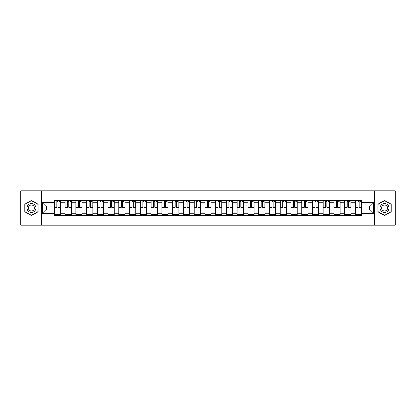 <?xml version="1.0" encoding="UTF-8"?>
<svg xmlns="http://www.w3.org/2000/svg" width="416" height="416" viewBox="0 0 416 416"><rect width="100%" height="100%" fill="white"/><g stroke="black" fill="none" stroke-linecap="round" stroke-linejoin="round"><path stroke-width="0.62" d="M374.655 225.238L395.2 225.238L395.2 190.762L20.8 190.762L20.8 225.238L374.655 225.238L374.655 190.762M65.068 215.41L65.068 202.691L60.518 202.691L60.518 215.41M60.518 202.691L60.518 200.59M65.068 202.691L65.068 200.59M71.271 200.59L71.271 215.41M75.821 215.41L75.821 200.59M82.03 200.59L82.03 215.41M86.58 215.41L86.58 200.59M92.784 200.59L92.784 215.41M97.334 215.41L97.334 200.59M103.542 200.59L103.542 215.41M108.092 215.41L108.092 200.59M114.296 200.59L114.296 215.41M118.846 215.41L118.846 200.59M125.055 200.59L125.055 215.41M129.605 215.41L129.605 200.59M135.808 200.59L135.808 215.41M140.358 215.41L140.358 200.59M146.567 200.59L146.567 215.41M151.117 215.41L151.117 200.59M157.321 200.59L157.321 215.41M161.871 215.41L161.871 200.59M168.08 200.59L168.08 215.41M172.63 215.41L172.63 200.59M178.833 200.59L178.833 215.41M183.383 215.41L183.383 200.59M189.592 200.59L189.592 215.41M194.142 215.41L194.142 200.59M200.346 200.59L200.346 215.41M204.896 215.41L204.896 200.59M211.104 200.59L211.104 215.41M215.654 215.41L215.654 200.59M221.858 200.59L221.858 215.41M226.408 215.41L226.408 200.59M232.617 200.59L232.617 215.41M237.167 215.41L237.167 200.59M243.37 200.59L243.37 215.41M247.92 215.41L247.92 200.59M254.129 200.59L254.129 215.41M258.679 215.41L258.679 200.59M264.883 200.59L264.883 215.41M269.433 215.41L269.433 200.59M275.642 200.59L275.642 215.41M280.192 215.41L280.192 200.59M286.395 200.59L286.395 215.41M290.945 215.41L290.945 200.59M297.154 200.59L297.154 215.41M301.704 215.41L301.704 200.59M307.908 200.59L307.908 215.41M312.458 215.41L312.458 200.59M318.666 200.59L318.666 215.41M323.216 215.41L323.216 200.59M329.42 200.59L329.42 215.41M333.97 215.41L333.97 200.59M340.179 200.59L340.179 215.41M344.729 215.41L344.729 200.59M350.932 200.59L350.932 215.41M355.482 215.41L355.482 200.59M355.482 210.137L350.932 210.137M344.729 210.137L340.179 210.137M333.97 210.137L329.42 210.137M323.216 210.137L318.666 210.137M312.458 210.137L307.908 210.137M301.704 210.137L297.154 210.137M290.945 210.137L286.395 210.137M280.192 210.137L275.642 210.137M269.433 210.137L264.883 210.137M258.679 210.137L254.129 210.137M247.92 210.137L243.37 210.137M237.167 210.137L232.617 210.137M226.408 210.137L221.858 210.137M215.654 210.137L211.104 210.137M204.896 210.137L200.346 210.137M194.142 210.137L189.592 210.137M183.383 210.137L178.833 210.137M172.63 210.137L168.08 210.137M161.871 210.137L157.321 210.137M151.117 210.137L146.567 210.137M140.358 210.137L135.808 210.137M129.605 210.137L125.055 210.137M118.846 210.137L114.296 210.137M108.092 210.137L103.542 210.137M97.334 210.137L92.784 210.137M86.58 210.137L82.03 210.137M75.821 210.137L71.271 210.137M65.068 210.137L60.518 210.137M355.482 205.863L350.932 205.863M344.729 205.863L340.179 205.863M333.97 205.863L329.42 205.863M323.216 205.863L318.666 205.863M312.458 205.863L307.908 205.863M301.704 205.863L297.154 205.863M290.945 205.863L286.395 205.863M280.192 205.863L275.642 205.863M269.433 205.863L264.883 205.863M258.679 205.863L254.129 205.863M247.92 205.863L243.37 205.863M237.167 205.863L232.617 205.863M226.408 205.863L221.858 205.863M215.654 205.863L211.104 205.863M204.896 205.863L200.346 205.863M194.142 205.863L189.592 205.863M183.383 205.863L178.833 205.863M172.63 205.863L168.08 205.863M161.871 205.863L157.321 205.863M151.117 205.863L146.567 205.863M140.358 205.863L135.808 205.863M129.605 205.863L125.055 205.863M118.846 205.863L114.296 205.863M108.092 205.863L103.542 205.863M97.334 205.863L92.784 205.863M86.58 205.863L82.03 205.863M75.821 205.863L71.271 205.863M65.068 205.863L60.518 205.863M46.379 210.137L54.309 210.137L54.309 205.863L46.379 205.863L46.379 210.137L42.728 213.793L42.728 202.207L54.309 202.207L54.309 205.863M361.691 205.863L361.691 210.137L369.621 210.137L369.621 205.863L361.691 205.863L361.691 200.59L54.309 200.59L54.309 202.207M361.691 202.207L373.272 202.207L373.272 213.793L361.691 213.793L361.691 210.137M54.309 210.137L54.309 215.41L361.691 215.41L361.691 213.793M54.309 213.793L42.728 213.793M41.345 225.238L41.345 190.762M38.142 204.157L31.486 200.314L24.835 204.157L24.835 211.843L31.486 215.686L38.142 211.843L38.142 204.157M391.165 204.157L384.514 200.314L377.858 204.157L377.858 211.843L384.514 215.686L391.165 211.843L391.165 204.157M60.518 214.38L54.309 214.38M56.826 201.62L58.001 201.62M71.271 214.38L65.068 214.38M67.584 201.62L68.754 201.62M82.03 214.38L75.821 214.38M78.338 201.62L79.513 201.62M92.784 214.38L86.58 214.38M89.097 201.62L90.267 201.62M103.542 214.38L97.334 214.38M99.85 201.62L101.026 201.62M114.296 214.38L108.092 214.38M110.609 201.62L111.779 201.62M125.055 214.38L118.846 214.38M121.363 201.62L122.538 201.62M135.808 214.38L129.605 214.38M132.122 201.62L133.292 201.62M146.567 214.38L140.358 214.38M142.875 201.62L144.05 201.62M157.321 214.38L151.117 214.38M153.634 201.62L154.804 201.62M168.08 214.38L161.871 214.38M164.388 201.62L165.563 201.62M178.833 214.38L172.63 214.38M175.146 201.62L176.316 201.62M189.592 214.38L183.383 214.38M185.9 201.62L187.075 201.62M200.346 214.38L194.142 214.38M196.659 201.62L197.829 201.62M211.104 214.38L204.896 214.38M207.412 201.62L208.588 201.62M221.858 214.38L215.654 214.38M218.171 201.62L219.341 201.62M232.617 214.38L226.408 214.38M228.925 201.62L230.1 201.62M243.37 214.38L237.167 214.38M239.684 201.62L240.854 201.62M254.129 214.38L247.92 214.38M250.437 201.62L251.612 201.62M264.883 214.38L258.679 214.38M261.196 201.62L262.366 201.62M275.642 214.38L269.433 214.38M271.95 201.62L273.125 201.62M286.395 214.38L280.192 214.38M282.708 201.62L283.878 201.62M297.154 214.38L290.945 214.38M293.462 201.62L294.637 201.62M307.908 214.38L301.704 214.38M304.221 201.62L305.391 201.62M318.666 214.38L312.458 214.38M314.974 201.62L316.15 201.62M329.42 214.38L323.216 214.38M325.733 201.62L326.903 201.62M340.179 214.38L333.97 214.38M336.487 201.62L337.662 201.62M350.932 214.38L344.729 214.38M347.246 201.62L348.416 201.62M361.691 214.38L355.482 214.38M357.999 201.62L359.174 201.62M42.728 202.207L46.379 205.863M369.621 210.137L373.272 213.793M369.621 205.863L373.272 202.207M58.001 206.97L60.481 207.21L58.001 207.21L58.001 200.658L60.481 200.658L59.103 200.658M60.481 206.97L60.481 200.658M56.826 201.552L58.001 201.552M59.103 201.552L59.587 201.552M55.723 200.658L54.345 200.658L54.345 207.21L56.826 207.21L56.826 200.658L55.827 200.658M54.345 200.658L58.999 200.658M68.754 206.97L71.235 207.21L68.754 207.21L68.754 200.658L71.235 200.658L69.857 200.658M71.235 206.97L71.235 200.658M67.584 201.552L68.754 201.552M69.857 201.552L70.34 201.552M66.482 200.658L65.099 200.658L65.099 207.21L67.584 207.21L67.584 200.658L66.581 200.658M65.099 200.658L69.753 200.658M79.513 206.97L81.994 207.21L79.513 207.21L79.513 200.658L81.994 200.658L80.616 200.658M81.994 206.97L81.994 200.658M78.338 201.552L79.513 201.552M80.616 201.552L81.099 201.552M77.236 200.658L75.858 200.658L75.858 207.21L78.338 207.21L78.338 200.658L77.34 200.658M75.858 200.658L80.512 200.658M27.607 210.241A4.482 4.482 0 0 0 33.727 211.879A4.482 4.482 0 0 0 35.37 205.759A4.482 4.482 0 0 0 29.245 204.121A4.482 4.482 0 0 0 27.607 210.241M28.829 209.534A3.068 3.068 0 0 0 33.02 210.657A3.068 3.068 0 0 0 34.143 206.466A3.068 3.068 0 0 0 29.952 205.343A3.068 3.068 0 0 0 28.829 209.534M31.486 200.554L37.934 204.277L37.934 211.723L31.486 215.446L25.038 211.723L25.038 204.277L31.486 200.554M380.63 210.241A4.482 4.482 0 0 0 386.755 211.879A4.482 4.482 0 0 0 388.393 205.759A4.482 4.482 0 0 0 382.273 204.121A4.482 4.482 0 0 0 380.63 210.241M381.857 209.534A3.068 3.068 0 0 0 386.048 210.657A3.068 3.068 0 0 0 387.171 206.466A3.068 3.068 0 0 0 382.98 205.343A3.068 3.068 0 0 0 381.857 209.534M384.514 200.554L390.962 204.277L390.962 211.723L384.514 215.446L378.066 211.723L378.066 204.277L384.514 200.554M90.267 206.97L92.747 207.21L90.267 207.21L90.267 200.658L92.747 200.658L91.369 200.658M92.747 206.97L92.747 200.658M89.097 201.552L90.267 201.552M91.369 201.552L91.853 201.552M87.994 200.658L86.611 200.658L86.611 207.21L89.097 207.21L89.097 200.658L88.093 200.658M86.611 200.658L91.265 200.658M101.026 206.97L103.506 207.21L101.026 207.21L101.026 200.658L103.506 200.658L102.128 200.658M103.506 206.97L103.506 200.658M99.85 201.552L101.026 201.552M102.128 201.552L102.612 201.552M98.748 200.658L97.37 200.658L97.37 207.21L99.85 207.21L99.85 200.658L98.852 200.658M97.37 200.658L102.024 200.658M111.779 206.97L114.26 207.21L111.779 207.21L111.779 200.658L114.26 200.658L112.882 200.658M114.26 206.97L114.26 200.658M110.609 201.552L111.779 201.552M112.882 201.552L113.365 201.552M109.507 200.658L108.124 200.658L108.124 207.21L110.609 207.21L110.609 200.658L109.606 200.658M108.124 200.658L112.778 200.658M122.538 206.97L125.018 207.21L122.538 207.21L122.538 200.658L125.018 200.658L123.64 200.658M125.018 206.97L125.018 200.658M121.363 201.552L122.538 201.552M123.64 201.552L124.124 201.552M120.26 200.658L118.882 200.658L118.882 207.21L121.363 207.21L121.363 200.658L120.364 200.658M118.882 200.658L123.536 200.658M133.292 206.97L135.772 207.21L133.292 207.21L133.292 200.658L135.772 200.658L134.394 200.658M135.772 206.97L135.772 200.658M132.122 201.552L133.292 201.552M134.394 201.552L134.878 201.552M131.019 200.658L129.636 200.658L129.636 207.21L132.122 207.21L132.122 200.658L131.118 200.658M129.636 200.658L134.29 200.658M144.05 206.97L146.531 207.21L144.05 207.21L144.05 200.658L146.531 200.658L145.153 200.658M146.531 206.97L146.531 200.658M142.875 201.552L144.05 201.552M145.153 201.552L145.636 201.552M141.773 200.658L140.395 200.658L140.395 207.21L142.875 207.21L142.875 200.658L141.877 200.658M140.395 200.658L145.049 200.658M154.804 206.97L157.29 207.21L154.804 207.21L154.804 200.658L157.29 200.658L155.906 200.658M157.29 206.97L157.29 200.658M153.634 201.552L154.804 201.552M155.906 201.552L156.39 201.552M152.532 200.658L151.148 200.658L151.148 207.21L153.634 207.21L153.634 200.658L152.63 200.658M151.148 200.658L155.802 200.658M165.563 206.97L168.043 207.21L165.563 207.21L165.563 200.658L168.043 200.658L166.665 200.658M168.043 206.97L168.043 200.658M164.388 201.552L165.563 201.552M166.665 201.552L167.149 201.552M163.285 200.658L161.907 200.658L161.907 207.21L164.388 207.21L164.388 200.658L163.389 200.658M161.907 200.658L166.561 200.658M176.316 206.97L178.802 207.21L176.316 207.21L176.316 200.658L178.802 200.658L177.419 200.658M178.802 206.97L178.802 200.658M175.146 201.552L176.316 201.552M177.419 201.552L177.902 201.552M174.044 200.658L172.661 200.658L172.661 207.21L175.146 207.21L175.146 200.658L174.148 200.658M172.661 200.658L177.315 200.658M187.075 206.97L189.556 207.21L187.075 207.21L187.075 200.658L189.556 200.658L188.178 200.658M189.556 206.97L189.556 200.658M185.9 201.552L187.075 201.552M188.178 201.552L188.661 201.552M184.798 200.658L183.42 200.658L183.42 207.21L185.9 207.21L185.9 200.658L184.902 200.658M183.42 200.658L188.074 200.658M197.829 206.97L200.314 207.21L197.829 207.21L197.829 200.658L200.314 200.658L198.931 200.658M200.314 206.97L200.314 200.658M196.659 201.552L197.829 201.552M198.931 201.552L199.415 201.552M195.556 200.658L194.173 200.658L194.173 207.21L196.659 207.21L196.659 200.658L195.66 200.658M194.173 200.658L198.827 200.658M208.588 206.97L211.068 207.21L208.588 207.21L208.588 200.658L211.068 200.658L209.69 200.658M211.068 206.97L211.068 200.658M207.412 201.552L208.588 201.552M209.69 201.552L210.174 201.552M206.31 200.658L204.932 200.658L204.932 207.21L207.412 207.21L207.412 200.658L206.414 200.658M204.932 200.658L209.586 200.658M219.341 206.97L221.827 207.21L219.341 207.21L219.341 200.658L221.827 200.658L220.444 200.658M221.827 206.97L221.827 200.658M218.171 201.552L219.341 201.552M220.444 201.552L220.927 201.552M217.069 200.658L215.686 200.658L215.686 207.21L218.171 207.21L218.171 200.658L217.173 200.658M215.686 200.658L220.34 200.658M230.1 206.97L232.58 207.21L230.1 207.21L230.1 200.658L232.58 200.658L231.202 200.658M232.58 206.97L232.58 200.658M228.925 201.552L230.1 201.552M231.202 201.552L231.686 201.552M227.822 200.658L226.444 200.658L226.444 207.21L228.925 207.21L228.925 200.658L227.926 200.658M226.444 200.658L231.098 200.658M240.854 206.97L243.339 207.21L240.854 207.21L240.854 200.658L243.339 200.658L241.956 200.658M243.339 206.97L243.339 200.658M239.684 201.552L240.854 201.552M241.956 201.552L242.44 201.552M238.581 200.658L237.198 200.658L237.198 207.21L239.684 207.21L239.684 200.658L238.685 200.658M237.198 200.658L241.852 200.658M251.612 206.97L254.093 207.21L251.612 207.21L251.612 200.658L254.093 200.658L252.715 200.658M254.093 206.97L254.093 200.658M250.437 201.552L251.612 201.552M252.715 201.552L253.198 201.552M249.335 200.658L247.957 200.658L247.957 207.21L250.437 207.21L250.437 200.658L249.439 200.658M247.957 200.658L252.611 200.658M262.366 206.97L264.852 207.21L262.366 207.21L262.366 200.658L264.852 200.658L263.468 200.658M264.852 206.97L264.852 200.658M261.196 201.552L262.366 201.552M263.468 201.552L263.952 201.552M260.094 200.658L258.71 200.658L258.71 207.21L261.196 207.21L261.196 200.658L260.198 200.658M258.71 200.658L263.37 200.658M273.125 206.97L275.605 207.21L273.125 207.21L273.125 200.658L275.605 200.658L274.227 200.658M275.605 206.97L275.605 200.658M271.95 201.552L273.125 201.552M274.227 201.552L274.711 201.552M270.847 200.658L269.469 200.658L269.469 207.21L271.95 207.21L271.95 200.658L270.951 200.658M269.469 200.658L274.123 200.658M283.878 206.97L286.364 207.21L283.878 207.21L283.878 200.658L286.364 200.658L284.981 200.658M286.364 206.97L286.364 200.658M282.708 201.552L283.878 201.552M284.981 201.552L285.464 201.552M281.606 200.658L280.228 200.658L280.228 207.21L282.708 207.21L282.708 200.658L281.71 200.658M280.228 200.658L284.882 200.658M294.637 206.97L297.118 207.21L294.637 207.21L294.637 200.658L297.118 200.658L295.74 200.658M297.118 206.97L297.118 200.658M293.462 201.552L294.637 201.552M295.74 201.552L296.223 201.552M292.36 200.658L290.982 200.658L290.982 207.21L293.462 207.21L293.462 200.658L292.464 200.658M290.982 200.658L295.636 200.658M305.391 206.97L307.876 207.21L305.391 207.21L305.391 200.658L307.876 200.658L306.493 200.658M307.876 206.97L307.876 200.658M304.221 201.552L305.391 201.552M306.493 201.552L306.977 201.552M303.118 200.658L301.74 200.658L301.74 207.21L304.221 207.21L304.221 200.658L303.222 200.658M301.74 200.658L306.394 200.658M316.15 206.97L318.63 207.21L316.15 207.21L316.15 200.658L318.63 200.658L317.252 200.658M318.63 206.97L318.63 200.658M314.974 201.552L316.15 201.552M317.252 201.552L317.736 201.552M313.872 200.658L312.494 200.658L312.494 207.21L314.974 207.21L314.974 200.658L313.976 200.658M312.494 200.658L317.148 200.658M326.903 206.97L329.389 207.21L326.903 207.21L326.903 200.658L329.389 200.658L328.006 200.658M329.389 206.97L329.389 200.658M325.733 201.552L326.903 201.552M328.006 201.552L328.489 201.552M324.631 200.658L323.253 200.658L323.253 207.21L325.733 207.21L325.733 200.658L324.735 200.658M323.253 200.658L327.907 200.658M337.662 206.97L340.142 207.21L337.662 207.21L337.662 200.658L340.142 200.658L338.764 200.658M340.142 206.97L340.142 200.658M336.487 201.552L337.662 201.552M338.764 201.552L339.248 201.552M335.384 200.658L334.006 200.658L334.006 207.21L336.487 207.21L336.487 200.658L335.488 200.658M334.006 200.658L338.66 200.658M348.416 206.97L350.901 207.21L348.416 207.21L348.416 200.658L350.901 200.658L349.518 200.658M350.901 206.97L350.901 200.658M347.246 201.552L348.416 201.552M349.518 201.552L350.002 201.552M346.143 200.658L344.765 200.658L344.765 207.21L347.246 207.21L347.246 200.658L346.247 200.658M344.765 200.658L349.419 200.658M359.174 206.97L361.655 207.21L359.174 207.21L359.174 200.658L361.655 200.658L360.277 200.658M361.655 206.97L361.655 200.658M357.999 201.552L359.174 201.552M360.277 201.552L360.76 201.552M356.897 200.658L355.519 200.658L355.519 207.21L357.999 207.21L357.999 200.658L357.001 200.658M355.519 200.658L360.173 200.658M344.729 202.691L340.179 202.691M333.97 202.691L329.42 202.691M323.216 202.691L318.666 202.691M312.458 202.691L307.908 202.691M301.704 202.691L297.154 202.691M290.945 202.691L286.395 202.691M280.192 202.691L275.642 202.691M269.433 202.691L264.883 202.691M258.679 202.691L254.129 202.691M247.92 202.691L243.37 202.691M237.167 202.691L232.617 202.691M226.408 202.691L221.858 202.691M215.654 202.691L211.104 202.691M204.896 202.691L200.346 202.691M194.142 202.691L189.592 202.691M183.383 202.691L178.833 202.691M172.63 202.691L168.08 202.691M161.871 202.691L157.321 202.691M151.117 202.691L146.567 202.691M140.358 202.691L135.808 202.691M129.605 202.691L125.055 202.691M118.846 202.691L114.296 202.691M108.092 202.691L103.542 202.691M97.334 202.691L92.784 202.691M86.58 202.691L82.03 202.691M75.821 202.691L71.271 202.691M355.482 202.691L350.932 202.691M344.729 213.309L340.179 213.309M333.97 213.309L329.42 213.309M323.216 213.309L318.666 213.309M312.458 213.309L307.908 213.309M301.704 213.309L297.154 213.309M290.945 213.309L286.395 213.309M280.192 213.309L275.642 213.309M269.433 213.309L264.883 213.309M258.679 213.309L254.129 213.309M247.92 213.309L243.37 213.309M237.167 213.309L232.617 213.309M226.408 213.309L221.858 213.309M215.654 213.309L211.104 213.309M204.896 213.309L200.346 213.309M194.142 213.309L189.592 213.309M183.383 213.309L178.833 213.309M172.63 213.309L168.08 213.309M161.871 213.309L157.321 213.309M151.117 213.309L146.567 213.309M140.358 213.309L135.808 213.309M129.605 213.309L125.055 213.309M118.846 213.309L114.296 213.309M108.092 213.309L103.542 213.309M97.334 213.309L92.784 213.309M86.58 213.309L82.03 213.309M75.821 213.309L71.271 213.309M65.068 213.309L60.518 213.309M355.482 213.309L350.932 213.309M58.001 204.006L60.481 204.006M54.345 206.97L56.826 206.97M54.345 204.006L56.826 204.006M68.754 204.006L71.235 204.006M65.099 206.97L67.584 206.97M65.099 204.006L67.584 204.006M79.513 204.006L81.994 204.006M75.858 206.97L78.338 206.97M75.858 204.006L78.338 204.006M90.267 204.006L92.747 204.006M86.611 206.97L89.097 206.97M86.611 204.006L89.097 204.006M101.026 204.006L103.506 204.006M97.37 206.97L99.85 206.97M97.37 204.006L99.85 204.006M111.779 204.006L114.26 204.006M108.124 206.97L110.609 206.97M108.124 204.006L110.609 204.006M122.538 204.006L125.018 204.006M118.882 206.97L121.363 206.97M118.882 204.006L121.363 204.006M133.292 204.006L135.772 204.006M129.636 206.97L132.122 206.97M129.636 204.006L132.122 204.006M144.05 204.006L146.531 204.006M140.395 206.97L142.875 206.97M140.395 204.006L142.875 204.006M154.804 204.006L157.29 204.006M151.148 206.97L153.634 206.97M151.148 204.006L153.634 204.006M165.563 204.006L168.043 204.006M161.907 206.97L164.388 206.97M161.907 204.006L164.388 204.006M176.316 204.006L178.802 204.006M172.661 206.97L175.146 206.97M172.661 204.006L175.146 204.006M187.075 204.006L189.556 204.006M183.42 206.97L185.9 206.97M183.42 204.006L185.9 204.006M197.829 204.006L200.314 204.006M194.173 206.97L196.659 206.97M194.173 204.006L196.659 204.006M208.588 204.006L211.068 204.006M204.932 206.97L207.412 206.97M204.932 204.006L207.412 204.006M219.341 204.006L221.827 204.006M215.686 206.97L218.171 206.97M215.686 204.006L218.171 204.006M230.1 204.006L232.58 204.006M226.444 206.97L228.925 206.97M226.444 204.006L228.925 204.006M240.854 204.006L243.339 204.006M237.198 206.97L239.684 206.97M237.198 204.006L239.684 204.006M251.612 204.006L254.093 204.006M247.957 206.97L250.437 206.97M247.957 204.006L250.437 204.006M262.366 204.006L264.852 204.006M258.71 206.97L261.196 206.97M258.71 204.006L261.196 204.006M273.125 204.006L275.605 204.006M269.469 206.97L271.95 206.97M269.469 204.006L271.95 204.006M283.878 204.006L286.364 204.006M280.228 206.97L282.708 206.97M280.228 204.006L282.708 204.006M294.637 204.006L297.118 204.006M290.982 206.97L293.462 206.97M290.982 204.006L293.462 204.006M305.391 204.006L307.876 204.006M301.74 206.97L304.221 206.97M301.74 204.006L304.221 204.006M316.15 204.006L318.63 204.006M312.494 206.97L314.974 206.97M312.494 204.006L314.974 204.006M326.903 204.006L329.389 204.006M323.253 206.97L325.733 206.97M323.253 204.006L325.733 204.006M337.662 204.006L340.142 204.006M334.006 206.97L336.487 206.97M334.006 204.006L336.487 204.006M348.416 204.006L350.901 204.006M344.765 206.97L347.246 206.97M344.765 204.006L347.246 204.006M359.174 204.006L361.655 204.006M355.519 206.97L357.999 206.97M355.519 204.006L357.999 204.006"/></g></svg>
